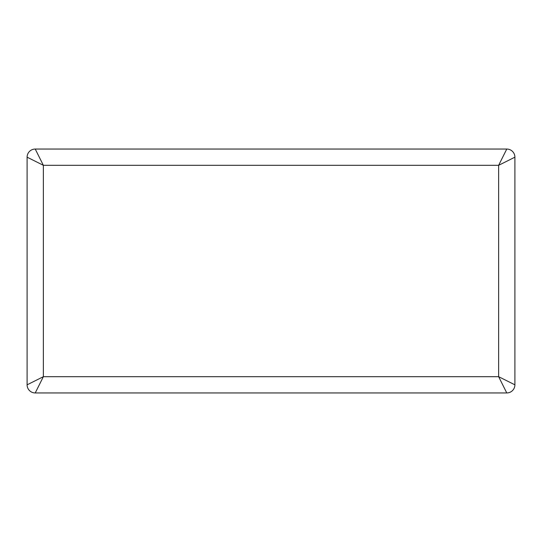 <?xml version="1.0" encoding="UTF-8"?>
<svg xmlns="http://www.w3.org/2000/svg" width="542" height="542" viewBox="0 0 542 542"><rect width="100%" height="100%" fill="white"/><g stroke="black" fill="none" stroke-linecap="round" stroke-linejoin="round"><path stroke-width="0.81" d="M27.1 157.18L43.36 165.31L35.23 149.05A8.13 8.13 0 0 0 27.1 157.18L27.1 384.82A8.13 8.13 0 0 0 35.23 392.95L43.36 376.69L27.1 384.82M514.9 157.18A8.13 8.13 0 0 0 506.77 149.05L498.64 165.31L514.9 157.18L514.9 384.82L498.64 376.69L506.77 392.95A8.13 8.13 0 0 0 514.9 384.82M506.77 392.95L35.23 392.95M35.23 149.05L506.77 149.05M498.64 376.69L43.36 376.69L43.36 165.31L498.64 165.31L498.64 376.69"/></g></svg>
